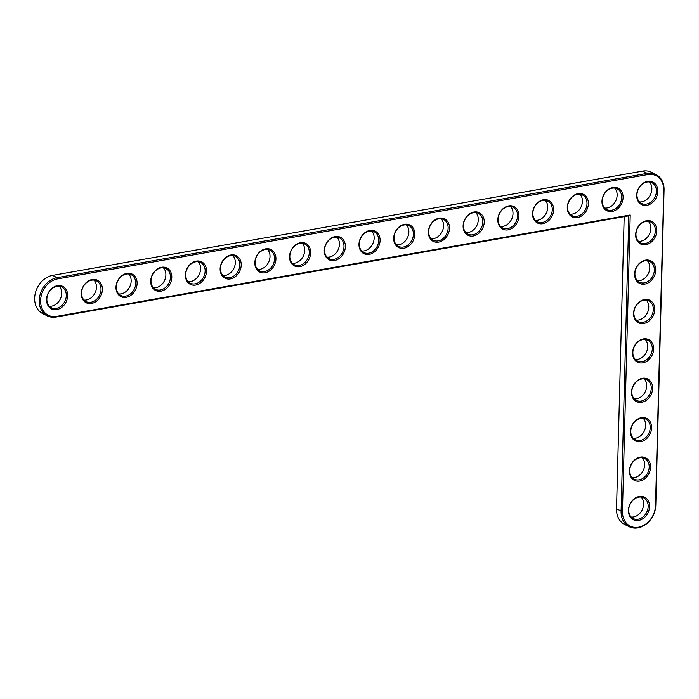 <?xml version="1.0" encoding="UTF-8"?>
<svg xmlns="http://www.w3.org/2000/svg" width="699" height="699" viewBox="0 0 699 699"><rect width="100%" height="100%" fill="white"/><g stroke="black" fill="none" stroke-linecap="round" stroke-linejoin="round"><path stroke-width="1.05" d="M630.218 214.995L56.628 316.385A19.712 15.64 -63.5 0 1 40.594 300.553A19.712 15.64 -63.5 0 1 57.606 278.884L647.728 174.575A19.712 15.64 -63.5 0 1 663.762 190.408L655.505 505.543A19.712 15.64 -63.5 0 1 638.493 527.212A19.712 15.64 -63.5 0 1 622.46 511.388L630.218 214.995L628.82 215.825L56.06 317.058A20.708 16.427 -63.5 0 1 47.349 315.904A20.708 16.427 -63.5 0 1 39.957 295.161A20.708 16.427 -63.5 0 1 57.091 277.669L647.213 173.361A20.708 16.427 -63.5 0 1 655.924 174.514A20.708 16.427 -63.5 0 1 664.05 189.988L655.802 505.124A20.708 16.427 -63.5 0 1 646.619 523.761A20.708 16.427 -63.5 0 1 629.214 526.731A20.708 16.427 -63.5 0 1 621.088 511.266L628.82 215.825M646.924 205.305A12.591 9.987 -63.5 0 1 638.257 188.957A12.591 9.987 -63.5 0 1 656.527 185.724A12.591 9.987 -63.5 0 1 646.924 205.305M612.21 211.439A12.591 9.987 -63.5 0 1 603.543 195.091A12.591 9.987 -63.5 0 1 621.822 191.858A12.591 9.987 -63.5 0 1 612.21 211.439M645.893 244.694A12.591 9.987 -63.5 0 1 637.226 228.346A12.591 9.987 -63.5 0 1 655.496 225.113A12.591 9.987 -63.5 0 1 645.893 244.694M577.496 217.572A12.591 9.987 -63.5 0 1 568.829 201.225A12.591 9.987 -63.5 0 1 587.108 197.992A12.591 9.987 -63.5 0 1 577.496 217.572M542.782 223.706A12.591 9.987 -63.5 0 1 534.115 207.358A12.591 9.987 -63.5 0 1 552.393 204.134A12.591 9.987 -63.5 0 1 542.782 223.706M508.068 229.849A12.591 9.987 -63.5 0 1 499.401 213.501A12.591 9.987 -63.5 0 1 517.679 210.268A12.591 9.987 -63.5 0 1 508.068 229.849M644.862 284.091A12.591 9.987 -63.5 0 1 636.186 267.743A12.591 9.987 -63.5 0 1 654.465 264.51A12.591 9.987 -63.5 0 1 644.862 284.091M643.831 323.48A12.591 9.987 -63.5 0 1 635.155 307.132A12.591 9.987 -63.5 0 1 653.434 303.899A12.591 9.987 -63.5 0 1 643.831 323.48M642.792 362.868A12.591 9.987 -63.5 0 1 634.124 346.521A12.591 9.987 -63.5 0 1 652.403 343.296A12.591 9.987 -63.5 0 1 642.792 362.868M473.354 235.982A12.591 9.987 -63.5 0 1 464.686 219.635A12.591 9.987 -63.5 0 1 482.965 216.402A12.591 9.987 -63.5 0 1 473.354 235.982M438.649 242.116A12.591 9.987 -63.5 0 1 429.972 225.768A12.591 9.987 -63.5 0 1 448.251 222.535A12.591 9.987 -63.5 0 1 438.649 242.116M403.935 248.25A12.591 9.987 -63.5 0 1 395.267 231.902A12.591 9.987 -63.5 0 1 413.537 228.678A12.591 9.987 -63.5 0 1 403.935 248.25M369.221 254.384A12.591 9.987 -63.5 0 1 360.553 238.036A12.591 9.987 -63.5 0 1 378.832 234.812A12.591 9.987 -63.5 0 1 369.221 254.384M641.761 402.266A12.591 9.987 -63.5 0 1 633.093 385.918A12.591 9.987 -63.5 0 1 651.372 382.685A12.591 9.987 -63.5 0 1 641.761 402.266M640.73 441.654A12.591 9.987 -63.5 0 1 632.062 425.307A12.591 9.987 -63.5 0 1 650.341 422.074A12.591 9.987 -63.5 0 1 640.73 441.654M639.699 481.052A12.591 9.987 -63.5 0 1 631.031 464.704A12.591 9.987 -63.5 0 1 649.31 461.471A12.591 9.987 -63.5 0 1 639.699 481.052M638.668 520.44A12.591 9.987 -63.5 0 1 630 504.093A12.591 9.987 -63.5 0 1 648.279 500.86A12.591 9.987 -63.5 0 1 638.668 520.44M334.506 260.526A12.591 9.987 -63.5 0 1 325.839 244.178A12.591 9.987 -63.5 0 1 344.118 240.945A12.591 9.987 -63.5 0 1 334.506 260.526M299.792 266.66A12.591 9.987 -63.5 0 1 291.125 250.312A12.591 9.987 -63.5 0 1 309.404 247.079A12.591 9.987 -63.5 0 1 299.792 266.66M265.078 272.793A12.591 9.987 -63.5 0 1 256.411 256.446A12.591 9.987 -63.5 0 1 274.69 253.213A12.591 9.987 -63.5 0 1 265.078 272.793M230.364 278.927A12.591 9.987 -63.5 0 1 221.697 262.579A12.591 9.987 -63.5 0 1 239.975 259.355A12.591 9.987 -63.5 0 1 230.364 278.927M195.659 285.061A12.591 9.987 -63.5 0 1 186.983 268.713A12.591 9.987 -63.5 0 1 205.261 265.489A12.591 9.987 -63.5 0 1 195.659 285.061M160.945 291.203A12.591 9.987 -63.5 0 1 152.277 274.856A12.591 9.987 -63.5 0 1 170.547 271.623A12.591 9.987 -63.5 0 1 160.945 291.203M126.231 297.337A12.591 9.987 -63.5 0 1 117.563 280.989A12.591 9.987 -63.5 0 1 135.842 277.756A12.591 9.987 -63.5 0 1 126.231 297.337M91.517 303.471A12.591 9.987 -63.5 0 1 82.849 287.123A12.591 9.987 -63.5 0 1 101.128 283.89A12.591 9.987 -63.5 0 1 91.517 303.471M56.802 309.605A12.591 9.987 -63.5 0 1 48.135 293.257A12.591 9.987 -63.5 0 1 66.414 290.033A12.591 9.987 -63.5 0 1 56.802 309.605M646.409 204.091A11.595 9.201 -63.5 0 1 641.525 203.444A11.595 9.201 -63.5 0 1 638.458 188.957A11.595 9.201 -63.5 0 1 651.861 182.675A11.595 9.201 -63.5 0 1 655.994 194.296A11.595 9.201 -63.5 0 1 646.409 204.091M611.695 210.224A11.595 9.201 -63.5 0 1 606.811 209.578A11.595 9.201 -63.5 0 1 603.744 195.091A11.595 9.201 -63.5 0 1 617.147 188.809A11.595 9.201 -63.5 0 1 621.289 200.43A11.595 9.201 -63.5 0 1 611.695 210.224M645.369 243.479A11.595 9.201 -63.5 0 1 640.494 242.833A11.595 9.201 -63.5 0 1 637.427 228.355A11.595 9.201 -63.5 0 1 650.83 222.064A11.595 9.201 -63.5 0 1 654.963 233.684A11.595 9.201 -63.5 0 1 645.369 243.479M576.981 216.358A11.595 9.201 -63.5 0 1 572.097 215.711A11.595 9.201 -63.5 0 1 569.03 201.233A11.595 9.201 -63.5 0 1 582.433 194.942A11.595 9.201 -63.5 0 1 586.575 206.563A11.595 9.201 -63.5 0 1 576.981 216.358M542.267 222.492A11.595 9.201 -63.5 0 1 537.391 221.845A11.595 9.201 -63.5 0 1 534.316 207.367A11.595 9.201 -63.5 0 1 547.719 201.085A11.595 9.201 -63.5 0 1 551.861 212.697A11.595 9.201 -63.5 0 1 542.267 222.492M507.553 228.634A11.595 9.201 -63.5 0 1 502.677 227.979A11.595 9.201 -63.5 0 1 499.602 213.501A11.595 9.201 -63.5 0 1 513.014 207.219A11.595 9.201 -63.5 0 1 517.146 218.831A11.595 9.201 -63.5 0 1 507.553 228.634M644.338 282.877A11.595 9.201 -63.5 0 1 639.463 282.221A11.595 9.201 -63.5 0 1 636.396 267.743A11.595 9.201 -63.5 0 1 649.799 261.461A11.595 9.201 -63.5 0 1 653.932 273.073A11.595 9.201 -63.5 0 1 644.338 282.877M643.307 322.265A11.595 9.201 -63.5 0 1 638.432 321.619A11.595 9.201 -63.5 0 1 635.365 307.132A11.595 9.201 -63.5 0 1 648.768 300.85A11.595 9.201 -63.5 0 1 652.901 312.47A11.595 9.201 -63.5 0 1 643.307 322.265M642.276 361.654A11.595 9.201 -63.5 0 1 637.401 361.007A11.595 9.201 -63.5 0 1 634.334 346.529A11.595 9.201 -63.5 0 1 647.737 340.247A11.595 9.201 -63.5 0 1 651.87 351.859A11.595 9.201 -63.5 0 1 642.276 361.654M472.839 234.768A11.595 9.201 -63.5 0 1 467.963 234.121A11.595 9.201 -63.5 0 1 464.896 219.635A11.595 9.201 -63.5 0 1 478.299 213.352A11.595 9.201 -63.5 0 1 482.432 224.973A11.595 9.201 -63.5 0 1 472.839 234.768M438.124 240.902A11.595 9.201 -63.5 0 1 433.249 240.255A11.595 9.201 -63.5 0 1 430.182 225.768A11.595 9.201 -63.5 0 1 443.585 219.486A11.595 9.201 -63.5 0 1 447.718 231.107A11.595 9.201 -63.5 0 1 438.124 240.902M403.41 247.035A11.595 9.201 -63.5 0 1 398.535 246.389A11.595 9.201 -63.5 0 1 395.468 231.911A11.595 9.201 -63.5 0 1 408.871 225.628A11.595 9.201 -63.5 0 1 413.004 237.241A11.595 9.201 -63.5 0 1 403.41 247.035M368.705 253.169A11.595 9.201 -63.5 0 1 363.821 252.522A11.595 9.201 -63.5 0 1 360.754 238.044A11.595 9.201 -63.5 0 1 374.157 231.762A11.595 9.201 -63.5 0 1 378.299 243.374A11.595 9.201 -63.5 0 1 368.705 253.169M641.245 401.051A11.595 9.201 -63.5 0 1 636.37 400.405A11.595 9.201 -63.5 0 1 633.303 385.918A11.595 9.201 -63.5 0 1 646.706 379.636A11.595 9.201 -63.5 0 1 650.839 391.257A11.595 9.201 -63.5 0 1 641.245 401.051M640.214 440.44A11.595 9.201 -63.5 0 1 635.339 439.793A11.595 9.201 -63.5 0 1 632.263 425.315A11.595 9.201 -63.5 0 1 645.675 419.024A11.595 9.201 -63.5 0 1 649.808 430.645A11.595 9.201 -63.5 0 1 640.214 440.44M639.183 479.837A11.595 9.201 -63.5 0 1 634.308 479.182A11.595 9.201 -63.5 0 1 631.232 464.704A11.595 9.201 -63.5 0 1 644.644 458.422A11.595 9.201 -63.5 0 1 648.777 470.034A11.595 9.201 -63.5 0 1 639.183 479.837M638.152 519.226A11.595 9.201 -63.5 0 1 633.277 518.579A11.595 9.201 -63.5 0 1 630.201 504.093A11.595 9.201 -63.5 0 1 643.613 497.81A11.595 9.201 -63.5 0 1 647.746 509.431A11.595 9.201 -63.5 0 1 638.152 519.226M333.991 259.312A11.595 9.201 -63.5 0 1 329.107 258.656A11.595 9.201 -63.5 0 1 326.04 244.178A11.595 9.201 -63.5 0 1 339.443 237.896A11.595 9.201 -63.5 0 1 343.585 249.508A11.595 9.201 -63.5 0 1 333.991 259.312M299.277 265.445A11.595 9.201 -63.5 0 1 294.401 264.799A11.595 9.201 -63.5 0 1 291.326 250.312A11.595 9.201 -63.5 0 1 304.729 244.03A11.595 9.201 -63.5 0 1 308.871 255.651A11.595 9.201 -63.5 0 1 299.277 265.445M264.563 271.579A11.595 9.201 -63.5 0 1 259.687 270.932A11.595 9.201 -63.5 0 1 256.612 256.446A11.595 9.201 -63.5 0 1 270.024 250.163A11.595 9.201 -63.5 0 1 274.157 261.784A11.595 9.201 -63.5 0 1 264.563 271.579M229.849 277.713A11.595 9.201 -63.5 0 1 224.973 277.066A11.595 9.201 -63.5 0 1 221.906 262.588A11.595 9.201 -63.5 0 1 235.31 256.306A11.595 9.201 -63.5 0 1 239.442 267.918A11.595 9.201 -63.5 0 1 229.849 277.713M195.135 283.846A11.595 9.201 -63.5 0 1 190.259 283.2A11.595 9.201 -63.5 0 1 187.192 268.722A11.595 9.201 -63.5 0 1 200.596 262.44A11.595 9.201 -63.5 0 1 204.728 274.052A11.595 9.201 -63.5 0 1 195.135 283.846M160.421 289.989A11.595 9.201 -63.5 0 1 155.545 289.334A11.595 9.201 -63.5 0 1 152.478 274.856A11.595 9.201 -63.5 0 1 165.881 268.573A11.595 9.201 -63.5 0 1 170.014 280.185A11.595 9.201 -63.5 0 1 160.421 289.989M125.715 296.123A11.595 9.201 -63.5 0 1 120.831 295.476A11.595 9.201 -63.5 0 1 117.764 280.989A11.595 9.201 -63.5 0 1 131.167 274.707A11.595 9.201 -63.5 0 1 135.3 286.328A11.595 9.201 -63.5 0 1 125.715 296.123M91.001 302.256A11.595 9.201 -63.5 0 1 86.117 301.61A11.595 9.201 -63.5 0 1 83.05 287.123A11.595 9.201 -63.5 0 1 96.453 280.841A11.595 9.201 -63.5 0 1 100.595 292.462A11.595 9.201 -63.5 0 1 91.001 302.256M56.287 308.39A11.595 9.201 -63.5 0 1 51.411 307.743A11.595 9.201 -63.5 0 1 48.336 293.265A11.595 9.201 -63.5 0 1 61.739 286.983A11.595 9.201 -63.5 0 1 65.881 298.595A11.595 9.201 -63.5 0 1 56.287 308.39M629.214 526.731L624.653 524.468A20.708 16.427 -63.5 0 1 616.527 508.994L624.181 216.646M47.349 315.904L42.788 313.633A20.708 16.427 -63.5 0 1 35.404 292.89A20.708 16.427 -63.5 0 1 52.53 275.397L642.652 171.089A20.708 16.427 -63.5 0 1 651.363 172.251L655.924 174.514M639.445 201.897A11.595 9.201 116.5 0 0 641.848 201.819A11.595 9.201 116.5 0 0 650.952 193.562A11.595 9.201 116.5 0 0 649.38 181.95M604.731 208.04A11.595 9.201 116.5 0 0 607.134 207.953A11.595 9.201 116.5 0 0 616.238 199.696A11.595 9.201 116.5 0 0 614.666 188.083M638.414 241.295A11.595 9.201 116.5 0 0 640.817 241.207A11.595 9.201 116.5 0 0 649.921 232.95A11.595 9.201 116.5 0 0 648.349 221.338M570.026 214.174A11.595 9.201 116.5 0 0 572.42 214.086A11.595 9.201 116.5 0 0 581.524 205.829A11.595 9.201 116.5 0 0 579.952 194.217M535.312 220.307A11.595 9.201 116.5 0 0 537.706 220.229A11.595 9.201 116.5 0 0 546.81 211.972A11.595 9.201 116.5 0 0 545.237 200.351M500.598 226.441A11.595 9.201 116.5 0 0 502.992 226.362A11.595 9.201 116.5 0 0 512.096 218.105A11.595 9.201 116.5 0 0 510.532 206.485M637.383 280.683A11.595 9.201 116.5 0 0 639.786 280.605A11.595 9.201 116.5 0 0 648.89 272.348A11.595 9.201 116.5 0 0 647.318 260.727M636.352 320.081A11.595 9.201 116.5 0 0 638.746 319.993A11.595 9.201 116.5 0 0 647.859 311.737A11.595 9.201 116.5 0 0 646.287 300.124M635.321 359.469A11.595 9.201 116.5 0 0 637.715 359.391A11.595 9.201 116.5 0 0 646.828 351.134A11.595 9.201 116.5 0 0 645.256 339.513M465.884 232.575A11.595 9.201 116.5 0 0 468.278 232.496A11.595 9.201 116.5 0 0 477.391 224.239A11.595 9.201 116.5 0 0 475.818 212.627M431.169 238.717A11.595 9.201 116.5 0 0 433.563 238.63A11.595 9.201 116.5 0 0 442.677 230.373A11.595 9.201 116.5 0 0 441.104 218.761M396.455 244.851A11.595 9.201 116.5 0 0 398.858 244.764A11.595 9.201 116.5 0 0 407.963 236.507A11.595 9.201 116.5 0 0 406.39 224.895M361.741 250.985A11.595 9.201 116.5 0 0 364.144 250.906A11.595 9.201 116.5 0 0 373.249 242.649A11.595 9.201 116.5 0 0 371.676 231.028M634.29 398.858A11.595 9.201 116.5 0 0 636.684 398.779A11.595 9.201 116.5 0 0 645.797 390.523A11.595 9.201 116.5 0 0 644.225 378.91M633.259 438.256A11.595 9.201 116.5 0 0 635.653 438.168A11.595 9.201 116.5 0 0 644.766 429.911A11.595 9.201 116.5 0 0 643.194 418.299M632.228 477.644A11.595 9.201 116.5 0 0 634.622 477.566A11.595 9.201 116.5 0 0 643.727 469.309A11.595 9.201 116.5 0 0 642.163 457.688M631.197 517.042A11.595 9.201 116.5 0 0 633.591 516.954A11.595 9.201 116.5 0 0 642.696 508.697A11.595 9.201 116.5 0 0 641.132 497.085M327.036 257.118A11.595 9.201 116.5 0 0 329.43 257.04A11.595 9.201 116.5 0 0 338.534 248.783A11.595 9.201 116.5 0 0 336.962 237.162M292.322 263.252A11.595 9.201 116.5 0 0 294.716 263.173A11.595 9.201 116.5 0 0 303.82 254.917A11.595 9.201 116.5 0 0 302.248 243.304M257.608 269.395A11.595 9.201 116.5 0 0 260.002 269.307A11.595 9.201 116.5 0 0 269.106 261.05A11.595 9.201 116.5 0 0 267.534 249.438M222.894 275.528A11.595 9.201 116.5 0 0 225.288 275.441A11.595 9.201 116.5 0 0 234.401 267.184A11.595 9.201 116.5 0 0 232.828 255.572M188.18 281.662A11.595 9.201 116.5 0 0 190.574 281.583A11.595 9.201 116.5 0 0 199.687 273.326A11.595 9.201 116.5 0 0 198.114 261.706M153.465 287.796A11.595 9.201 116.5 0 0 155.868 287.717A11.595 9.201 116.5 0 0 164.973 279.46A11.595 9.201 116.5 0 0 163.4 267.839M118.751 293.929A11.595 9.201 116.5 0 0 121.154 293.851A11.595 9.201 116.5 0 0 130.259 285.594A11.595 9.201 116.5 0 0 128.686 273.982M84.046 300.072A11.595 9.201 116.5 0 0 86.44 299.985A11.595 9.201 116.5 0 0 95.545 291.728A11.595 9.201 116.5 0 0 93.972 280.116M49.332 306.206A11.595 9.201 116.5 0 0 51.726 306.118A11.595 9.201 116.5 0 0 60.83 297.861A11.595 9.201 116.5 0 0 59.258 286.249M56.06 317.058L56.628 316.385M616.527 508.994L622.46 511.388M52.53 275.397L57.091 277.669L57.606 278.884M642.652 171.089L647.213 173.361L647.728 174.575"/></g></svg>
